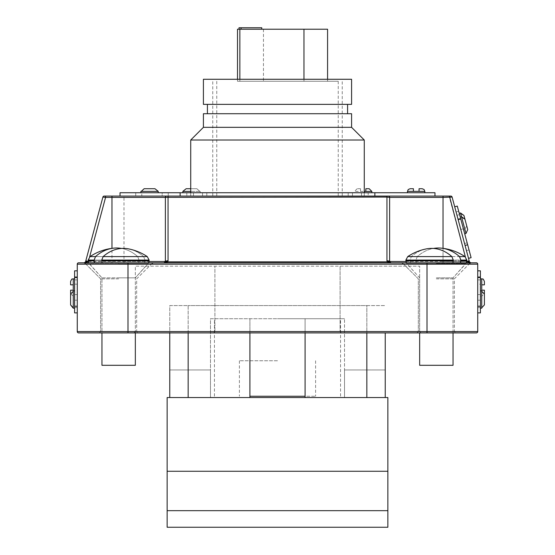 <?xml version="1.0" encoding="UTF-8"?>
<svg xmlns="http://www.w3.org/2000/svg" width="555" height="555" viewBox="0 0 555 555"><rect width="100%" height="100%" fill="white"/><g stroke="black" fill="none" stroke-linecap="round" stroke-linejoin="round"><path stroke-width="0.42" stroke-dasharray="2.77 2.08" d="M277.5 81.28L338.238 81.28L277.5 81.28M277.5 196.081L364.267 196.081L277.5 196.081M237.498 81.28L327.575 81.28L237.498 81.28L237.498 79.275M327.575 29.221L237.498 29.221M263.452 29.221L263.452 81.28M239.857 79.275L239.857 81.28M303.974 79.275L303.974 81.28M327.575 79.275L327.575 81.28M261.766 29.221L239.004 29.221L261.766 29.221M261.766 27.75L239.004 27.75M305.09 332.903L305.09 318.716L344.509 318.716L210.491 318.716L210.491 369.956L169.761 369.956L169.761 397.546L210.491 397.546L169.761 397.546L169.761 305.576L188.159 305.576L188.159 397.546L169.761 397.546L249.91 397.546L169.761 397.546L249.91 397.546L249.91 318.716L305.09 318.716L305.09 397.546L385.239 397.546L305.09 397.546L385.239 397.546L366.841 397.546L366.841 305.576L385.239 305.576L188.159 305.576L366.841 305.576L366.841 332.903M385.239 397.546L344.509 397.546L344.509 369.956L385.239 369.956L385.239 397.546L385.239 369.956L344.509 369.956L344.509 318.716L344.509 369.956L385.239 369.956L385.239 397.546L344.509 397.546L344.509 369.956L385.239 369.956L385.239 397.546L385.239 332.903M169.761 397.546L169.761 369.956L169.761 397.546L169.761 369.956L210.491 369.956L210.491 397.546L210.491 369.956L169.761 369.956L210.491 369.956L210.491 318.716L249.91 318.716L249.91 332.903M188.159 332.903L188.159 305.576L169.761 305.576L169.761 332.903M305.09 318.716L305.09 397.546L305.09 318.716M249.91 318.716L249.91 397.546L249.91 318.716M249.91 396.235L305.09 396.235M277.5 360.757L239.399 360.757L277.5 360.757M277.5 318.716L340.562 318.716L277.5 318.716M277.5 396.235L315.601 396.235L277.5 396.235M387.862 471.257L387.862 397.546L167.138 397.546L167.138 527.25L167.138 397.546L387.862 397.546L167.138 397.546L167.138 527.25L387.862 527.25L387.862 397.546L387.862 471.257L167.138 471.257M416.153 192.745L424.832 192.745L416.153 192.745M422.202 188.735L419.053 188.735L419.053 191.364L413.413 191.364L413.413 188.735M196.907 188.735L191.53 188.735L196.907 188.735L199.786 191.364L196.907 188.735L186.147 188.735L196.907 188.735M199.786 191.364L183.275 191.364L199.786 191.364M364.267 191.364L365.849 191.364L365.849 188.735L369.186 188.735M363.178 192.745L371.857 192.745L363.178 192.745M191.53 192.745L200.202 192.745L191.53 192.745M277.5 192.745L186.813 192.745L277.5 192.745M364.267 140.013L190.733 140.013M351.586 127.331L203.414 127.331M351.586 113.719L203.414 113.719M351.586 104.375L203.414 104.375M351.586 79.275L203.414 79.275M459.221 213.314L463.709 230.075L459.568 214.605L463.369 228.785L460.789 229.479L456.987 215.291L460.789 229.479L463.369 228.785L459.221 213.314M465 229.728L464.896 229.319L465 229.728L463.709 230.075M469.031 249.93L460.22 217.054L469.031 249.93L466.457 250.624L464.556 243.527L466.457 250.624M77.27 279.907L74.599 279.907L74.599 296.197L74.599 278.839L74.599 279.907L77.27 279.907L77.27 294.594L77.27 279.907M484.404 304.91L484.404 294.15L484.404 304.91L481.74 307.789L481.74 290.855L481.74 296.197L480.401 296.197L480.401 294.594L480.401 296.197M484.404 293.526L484.404 290.189L481.74 290.189L481.74 284.847L484.404 284.847M480.401 287.518L480.401 278.839L480.401 287.518M480.401 299.534L480.401 290.855L480.401 299.534M477.73 279.907L480.401 279.907L477.73 279.907L477.73 294.594L480.401 294.594L477.73 294.594L477.73 279.907M436.348 262.82L470.945 262.82L436.348 262.82M118.652 262.82L84.055 262.82L118.652 262.82M436.348 332.903L455.704 332.903L436.348 332.903M118.652 332.903L138.008 332.903L118.652 332.903M133.998 332.903L135.337 331.571L340.09 331.571L341.29 332.903L421.002 332.903L213.71 332.903L341.29 332.903L340.09 331.571L419.663 331.571L421.002 332.903L419.663 331.571L135.337 331.571L135.337 266.157L214.91 266.157L214.91 331.571L214.91 266.157L340.09 266.157L340.09 331.571L340.09 266.157L419.663 266.157L419.663 331.571L419.663 266.157L135.337 266.157L135.337 331.571L133.998 332.903L213.71 332.903L133.998 332.903M436.348 278.839L454.372 278.839L436.348 278.839M118.652 278.839L100.628 278.839L118.652 278.839M74.599 294.906L74.599 307.539L74.599 294.906M73.26 308.205L73.26 278.839M149.552 192.745L158.224 192.745L149.552 192.745M158.224 191.364L154.977 188.735L149.552 188.735M434.128 196.081L120.026 196.081L434.128 196.081M144.12 188.735L154.977 188.735L144.12 188.735L141.296 191.364L157.807 191.364M434.974 196.081L434.974 192.745L120.026 192.745L120.026 196.081M162.164 192.745L140.873 192.745L168.227 192.745L162.164 192.745L162.164 196.081L168.227 196.081L135.725 196.081L162.164 196.081L162.164 192.745M141.789 192.745L135.725 192.745L141.789 192.745L141.789 196.081L141.789 192.745M140.873 191.364L141.296 191.364M104.187 196.081A1.332 1.332 0 0 0 102.897 197.067A1.332 1.332 0 0 1 104.187 196.081L123.987 196.081L123.987 197.413L165.369 197.413L165.369 261.488L165.369 197.413A1.332 1.332 0 0 1 166.708 196.081L388.292 196.081A1.332 1.332 0 0 1 389.631 197.413A1.332 1.332 0 0 0 388.292 196.081L450.813 196.081A1.332 1.332 0 0 1 452.103 197.067A1.332 1.332 0 0 0 450.813 196.081M164.467 262.751L165.369 261.488A1.332 1.332 0 0 1 164.037 262.82L443.029 262.82L164.037 262.82A1.332 1.332 0 0 0 165.369 261.488L165.369 197.413A1.332 1.332 0 0 1 166.708 196.081L123.987 196.081M186.813 196.081L193.494 196.081L186.813 196.081L186.813 192.745L186.813 196.081M368.187 196.081L361.506 196.081L368.187 196.081L368.187 192.745L361.506 192.745L368.187 192.745L368.187 196.081M360.507 188.735L357.17 188.735L360.507 188.735L360.507 191.364L360.507 188.735M463.938 215.458L466.727 225.857L463.938 215.458M466.006 233.468L467.726 229.597L464.944 219.197M468.524 258.359L465.069 245.463L468.524 258.359L471.105 257.666L457.285 206.092L454.705 206.779L465.069 245.463L454.705 206.779M460.567 218.344L458.666 211.247L460.567 218.344L457.986 219.031L456.092 211.941L464.556 243.527L457.986 219.031L460.567 218.344M469.461 261.835A2.671 0.666 165 0 0 466.88 261.835L470.744 262.82L443.029 262.82L470.744 262.82L469.461 261.835L452.103 197.067L449.432 197.413L466.602 261.488L466.88 261.835L466.602 261.488L469.183 260.795M70.596 281.51L70.596 284.847L73.26 284.847M74.599 299.534L74.599 308.205L74.599 299.534M73.26 291.278L73.26 307.789L73.26 291.278L70.596 294.15L70.596 299.534M70.596 294.15L70.596 304.91M77.27 312.881L77.27 306.207L77.27 312.881L74.599 312.881L74.599 270.833L77.27 270.833L77.27 277.507L77.27 270.833M74.599 284.181L74.599 276.841L74.599 284.181L77.27 284.181L77.27 276.841L77.27 307.539L77.27 284.181L74.599 284.181M480.401 284.181L480.401 294.906L480.401 276.841L480.401 284.181L477.73 284.181L477.73 276.841L477.73 300.2L477.73 284.181L480.401 284.181M477.73 312.881L480.401 312.881L480.401 270.833L477.73 270.833L477.73 312.881L477.73 270.833M477.73 264.159L477.73 331.571A1.332 1.332 0 0 1 476.398 332.903L127.99 332.903L127.99 331.571L77.27 331.571L77.27 264.159A1.332 1.332 0 0 1 78.602 262.82L476.398 262.82A1.332 1.332 0 0 1 477.73 264.159L427.01 264.159L427.01 331.571L127.99 331.571L127.99 264.159L427.01 264.159L427.01 262.82M77.27 306.207L77.27 277.507L77.27 306.207L74.599 306.207M135.337 332.903L135.337 277.861L118.652 277.861L135.337 277.861L135.337 365.301L101.96 365.301L135.337 365.301L101.96 365.301L101.96 277.861L135.337 277.861L101.96 277.861L101.96 332.903L127.99 332.903M85.817 260.795L88.398 261.488L105.568 197.413L102.897 197.067L85.539 261.835L84.256 262.82L88.12 261.835A2.671 0.666 -165 0 0 85.539 261.835M166.708 196.081A1.332 1.332 0 0 0 165.369 197.413L386.96 197.067L386.96 260.795L387.099 261.835L390.963 262.82L389.672 261.835A1.332 1.332 0 0 1 389.631 261.488L389.631 197.413A1.332 1.332 0 0 0 388.292 196.081A1.332 1.332 0 0 1 389.631 197.413L449.432 197.413L449.432 196.081M386.96 260.795A2.671 0.694 180 0 1 389.631 261.488L389.631 197.413L389.631 261.488A1.332 1.332 0 0 0 389.645 261.703M213.71 332.903L214.91 331.571L213.71 332.903M164.037 262.82L167.901 261.835A2.671 0.666 -165 0 0 165.328 261.835M167.901 261.835L387.099 261.835A2.671 0.666 165 0 1 389.672 261.835A1.332 1.332 0 0 0 390.928 262.82L390.533 262.751M168.04 196.081L168.04 260.795A2.671 0.694 180 0 0 165.369 261.488L123.987 261.488L123.987 197.413L105.568 197.413L105.568 196.081M386.96 196.081L386.96 197.067L389.631 197.413M466.804 261.433L389.631 261.488A1.332 1.332 0 0 0 389.672 261.835M123.987 262.82L123.987 261.488L88.196 261.433M480.401 300.2L480.401 307.539L480.401 300.2L477.73 300.2L477.73 307.539L477.73 300.2L480.401 300.2M481.74 308.205L481.74 307.789M77.27 294.594L74.599 294.594L77.27 294.594M73.26 290.189L70.596 290.189M459.568 214.605L456.987 215.291L459.568 214.605M465.895 233.058L460.511 212.967M466.727 225.857L464.896 229.319L466.727 225.857M460.622 213.37L464.896 229.319L460.622 213.37M277.5 104.375L207.417 104.375L277.5 104.375M186.813 192.745L182.852 192.745L186.813 192.745M363.178 191.364L360.507 191.364L363.178 191.364M182.852 191.364L186.147 188.735M114.157 248.106A51.428 38.115 90 0 0 95.522 256.59L94.135 260.087L94.468 262.82L102.078 262.82L101.738 260.087L149.129 260.087L145.035 260.087L143.634 256.59A51.053 37.227 90 0 0 128.767 248.917A51.053 37.227 -90 0 1 143.634 256.59L145.035 260.087L144.695 262.82L138.75 262.82L139.09 260.087L137.695 256.59A51.428 38.115 90 0 0 114.157 248.106A51.518 51.518 0 0 0 90.035 256.59L137.695 256.59A51.428 38.115 -90 0 0 121.573 248.439M101.738 260.087L103.14 256.59A51.053 37.227 -90 0 1 128.767 248.917A51.518 51.518 0 0 1 147.262 256.59L103.14 256.59M147.262 256.59L143.634 256.59L147.262 256.59L149.129 260.087L145.035 260.087L144.695 262.82L94.468 262.82L138.75 262.82L139.09 260.087L137.695 256.59L90.035 256.59L88.169 260.087L94.135 260.087M436.348 277.861L453.04 277.861L436.348 277.861M453.04 332.903L453.04 277.861L453.04 365.301L419.663 365.301L436.348 365.301L419.663 365.301L419.663 277.861L406.947 263.736L465.749 263.736L406.947 263.736L436.348 263.736L406.947 263.736L406.322 262.82M459.478 256.59L464.965 256.59A51.518 51.518 0 0 0 440.837 248.106A51.428 38.115 90 0 1 459.478 256.59L460.865 260.087L460.532 262.82L452.922 262.82L453.262 260.087L451.86 256.59A51.053 37.227 -90 0 0 426.233 248.917A51.518 51.518 0 0 0 407.738 256.59L451.86 256.59M453.262 260.087L405.871 260.087L409.965 260.087L411.366 256.59A51.053 37.227 90 0 1 426.233 248.917A51.053 37.227 -90 0 0 411.366 256.59L409.965 260.087L410.305 262.82L416.25 262.82L415.91 260.087L417.304 256.59A51.428 38.115 90 0 1 440.843 248.106M407.738 256.59L411.366 256.59L407.738 256.59L405.871 260.087L409.965 260.087L410.305 262.82L460.532 262.82L416.25 262.82L415.91 260.087L417.304 256.59A51.428 38.115 -90 0 1 433.427 248.439M452.922 262.82L460.532 262.82M102.078 262.82L94.468 262.82M387.862 510.669L167.138 510.669M387.862 527.25L167.138 527.25L387.862 527.25M419.053 191.364L424.832 191.364M182.852 191.406L190.733 191.406M364.267 191.406L371.857 191.406M348.193 192.745L348.193 196.081M467.13 242.84L464.556 243.527L467.13 242.84M481.74 278.839L481.74 284.847M436.348 263.216L470.002 263.216L436.348 263.216M118.652 263.216L84.998 263.216L118.652 263.216M436.348 331.571L454.372 331.571L436.348 331.571M118.652 331.571L100.628 331.571L118.652 331.571M407.474 191.364L413.413 191.364M476.398 332.903A1.332 1.332 0 0 0 477.73 331.571L427.01 331.571L427.01 332.903M78.602 262.82A1.332 1.332 0 0 0 77.27 264.159L127.99 264.159L127.99 262.82M405.906 261.488L443.029 261.488L443.029 196.081M89.626 256.903L88.398 261.488L149.094 261.488M111.971 262.82L111.971 248.349M443.029 248.349L443.029 262.82L443.029 261.488L466.602 261.488L465.374 256.903M480.401 306.207L477.73 306.207M480.401 277.507L477.73 277.507M481.74 290.189L481.74 296.197L484.39 293.824M74.599 277.507L77.27 277.507M77.27 300.2L74.599 300.2L77.27 300.2M467.65 244.776L465.069 245.463M460.74 218.982L458.159 219.676M193.494 192.745L193.494 196.081L193.494 192.745M202.547 192.745L202.547 196.081M206.807 192.745L206.807 196.081M352.453 192.745L352.453 196.081M361.506 192.745L361.506 196.081L361.506 192.745M363.178 191.406L354.499 191.406L363.178 191.406M118.652 263.736L148.053 263.736L118.652 263.736M148.678 262.82L135.337 277.861L148.053 263.736L149.129 260.926L101.738 260.926M94.135 260.926L118.652 260.926L88.169 260.926L89.251 263.736L101.96 277.861L88.62 262.82M88.169 260.087L139.09 260.087L88.169 260.087L88.169 260.926M95.522 256.59L90.035 256.59M460.865 260.926L453.262 260.926M405.871 260.087L405.871 260.926L466.831 260.926L465.749 263.736L436.348 263.736L465.749 263.736L453.04 277.861L466.38 262.82M464.965 256.59L417.304 256.59L464.965 256.59L466.831 260.087L415.91 260.087L460.865 260.087M338.238 81.28L338.238 196.081M216.762 81.28L216.762 196.081M239.399 360.757L239.399 396.235M340.562 396.235L340.562 318.716M214.438 396.235L214.438 318.716M315.601 360.757L315.601 396.235M200.202 192.745L200.202 191.364M364.267 196.081L364.267 192.745M212.759 196.081L212.759 79.275M470.002 263.216L454.372 278.839L454.372 331.571L455.704 332.903L454.372 331.571L454.372 278.839L470.002 263.216L470.945 262.82M152.299 263.216L136.669 278.839L136.669 331.571L138.008 332.903L136.669 331.571L136.669 278.839L152.299 263.216L153.242 262.82M402.701 263.216L418.331 278.839L418.331 331.571L418.331 278.839L402.701 263.216L401.758 262.82M84.998 263.216L100.628 278.839L100.628 331.571L100.628 278.839L84.998 263.216L84.055 262.82M180.181 192.745L180.181 196.081M374.819 192.745L374.819 196.081M135.725 192.745L135.725 196.081M168.227 192.745L168.227 196.081M70.61 293.824L73.26 296.197L74.599 296.197M100.628 331.571L99.296 332.903L100.628 331.571M418.331 331.571L416.992 332.903L418.331 331.571M84.679 262.751L84.291 262.82L84.679 262.751M477.73 276.841L480.401 276.841M477.73 307.539L480.401 307.539M77.27 276.841L74.599 276.841M77.27 307.539L74.599 307.539M458.666 211.247L456.092 211.941M342.241 196.081L342.241 79.275M190.733 196.081L190.733 192.745M357.17 188.735L354.499 191.406L354.499 192.745M149.129 260.087L149.129 260.926M466.831 260.087L466.831 260.926M405.871 260.926L406.947 263.736L419.663 277.861L419.663 332.903"/><path stroke-width="0.83" d="M239.857 79.275L239.857 29.221L237.498 29.221L237.498 79.275M239.857 29.221L303.974 29.221L303.974 79.275M303.974 29.221L327.575 29.221L327.575 79.275M241.071 29.221L241.071 27.75L239.004 27.75L239.004 29.221M241.071 27.75L261.766 27.75L261.766 29.221M249.91 332.903L249.91 397.546L188.159 397.546L188.159 332.903M366.841 332.903L366.841 397.546L305.09 397.546L305.09 332.903M385.239 397.546L385.239 332.903M169.761 397.546L169.761 332.903M305.09 396.235L249.91 396.235M167.138 471.257L387.862 471.257L387.862 397.546L167.138 397.546L167.138 527.25L387.862 527.25L387.862 510.669L167.138 510.669M387.862 471.257L387.862 510.669M413.413 188.735L410.103 188.735L413.413 188.735L413.413 191.364L419.053 191.364L419.053 188.735L422.202 188.735L424.075 189.519L424.832 191.364L419.053 191.364M364.267 191.364L365.849 191.364L365.849 188.735L369.186 188.735L371.857 191.406L364.267 191.406M364.267 140.013L351.586 127.331L203.414 127.331L190.733 140.013L364.267 140.013L364.267 192.745M203.414 127.331L203.414 113.719L351.586 113.719L351.586 127.331M277.5 104.375L351.586 104.375L351.586 79.275L203.414 79.275L203.414 104.375L277.5 104.375M459.221 213.314L460.511 212.967L463.938 215.458L466.727 225.857L463.938 215.458L460.622 213.37L461.51 216.707L464.944 219.197L467.726 229.597L466.006 233.468L464.715 233.815M461.51 216.707L460.22 217.054M70.596 304.91L70.596 294.15L73.26 291.278L73.26 307.789L70.596 304.91M484.404 284.847L484.404 281.51L484.404 284.847L481.74 284.847L481.74 290.189L484.404 290.189L484.39 293.824M481.74 290.189L481.74 291.278L484.404 294.15L484.404 304.91L484.404 294.15L481.74 291.278L481.74 308.205L480.401 308.205M74.599 278.839L73.26 278.839L73.26 291.278M157.807 191.364L141.296 191.364L144.12 188.735L154.977 188.735L158.224 191.364L158.224 192.745M120.026 196.081L120.026 192.745L434.974 192.745L434.974 196.081M180.132 192.745L180.132 196.081M374.868 192.745L374.868 196.081M141.296 191.364L140.873 191.364L140.873 192.745M149.552 188.735L144.12 188.735M443.029 196.081L450.813 196.081A1.332 1.332 0 0 1 452.103 197.067L443.029 197.413L443.029 196.081L104.187 196.081A1.332 1.332 0 0 0 102.897 197.067A1.332 1.332 0 0 1 104.187 196.081M186.147 188.735L190.733 188.735L186.147 188.735L182.852 191.364L182.852 192.745M454.705 206.779L457.285 206.092L471.105 257.666L468.524 258.359M450.813 196.081A1.332 1.332 0 0 1 452.103 197.067L469.461 261.835L470.744 262.82L466.602 261.488M70.596 290.189L70.596 293.526L70.596 290.189L73.26 290.189M73.26 284.847L70.596 284.847L70.596 281.51C72.448 277.153 72.247 279.762 73.26 278.839M70.596 304.924L73.26 308.205L74.599 308.205M70.596 299.534L70.596 294.15M77.27 270.833L74.599 270.833L74.599 312.881L77.27 312.881M477.73 270.833L480.401 270.833L480.401 312.881L477.73 312.881M477.73 264.159L77.27 264.159A1.332 1.332 0 0 1 78.602 262.82L476.398 262.82A1.332 1.332 0 0 1 477.73 264.159L477.73 331.571A1.332 1.332 0 0 1 476.398 332.903L78.602 332.903L101.96 332.903L101.96 365.301L135.337 365.301L135.337 332.903M78.602 262.82A1.332 1.332 0 0 0 77.27 264.159L77.27 331.571L477.73 331.571M88.398 261.488L84.256 262.82L85.539 261.835L102.897 197.067L105.568 197.413L89.626 256.903M165.328 261.835A2.671 0.666 -165 0 1 167.901 261.835L168.04 260.795L167.901 261.835L164.037 262.82L165.369 261.488L165.369 197.413A1.332 1.332 0 0 1 166.708 196.081M388.292 196.081A1.332 1.332 0 0 1 389.631 197.413L389.631 261.488L390.963 262.82L387.099 261.835L386.96 260.795L386.96 197.067L165.397 197.365M78.602 332.903A1.332 1.332 0 0 1 77.27 331.571A1.332 1.332 0 0 0 78.602 332.903A1.332 1.332 0 0 1 77.27 331.571M389.645 261.703A1.332 1.332 0 0 0 389.672 261.835L389.631 261.488A2.671 0.694 180 0 0 386.96 260.795M389.672 261.835A1.332 1.332 0 0 0 390.963 262.82L390.928 262.82A1.332 1.332 0 0 0 390.963 262.82A1.332 1.332 0 0 1 389.672 261.835A2.671 0.666 165 0 0 387.099 261.835L167.901 261.835M469.585 262.147L469.461 261.835A2.671 0.666 165 0 0 466.88 261.835M105.568 196.081L105.568 197.413L165.369 197.413M465.374 256.903L449.432 196.081M469.183 260.795L466.804 261.433M443.029 248.349L443.029 197.413L389.631 197.413L386.96 197.067L386.96 196.081M88.196 261.433L85.817 260.795M88.12 261.835A2.671 0.666 -165 0 0 85.539 261.835M168.04 196.081L168.04 260.795A2.671 0.694 180 0 0 165.369 261.488L149.094 261.488M484.404 304.91L481.74 307.789M464.944 219.197L461.621 217.109L465.895 233.058M419.663 332.903L419.663 365.301L453.04 365.301L453.04 332.903M452.922 262.82L453.262 260.087L451.86 256.59A51.053 37.227 90 0 0 426.233 248.917A51.518 51.518 0 0 0 407.738 256.59L451.86 256.59M459.478 256.59L464.965 256.59A51.518 51.518 0 0 0 440.837 248.106A51.428 38.115 -90 0 1 459.478 256.59L460.865 260.087L460.532 262.82M440.843 248.106A51.428 38.115 -90 0 0 433.427 248.439M102.078 262.82L101.738 260.087L103.14 256.59A51.053 37.227 90 0 1 128.767 248.917A51.518 51.518 0 0 1 147.262 256.59L103.14 256.59M121.573 248.439A51.428 38.115 -90 0 0 114.157 248.106A51.428 38.115 -90 0 0 95.522 256.59L94.135 260.087L94.468 262.82M481.74 284.847L481.74 278.839L480.401 278.839M413.413 191.364L407.474 191.364L408.23 189.519L410.103 188.735M127.99 262.82L127.99 332.903M427.01 262.82L427.01 332.903M111.971 248.349L111.971 196.081M389.631 261.488L405.906 261.488M480.401 277.507L477.73 277.507M480.401 306.207L477.73 306.207M74.599 306.207L77.27 306.207M74.599 277.507L77.27 277.507M460.74 218.982L458.159 219.676M467.65 244.776L465.069 245.463M190.733 191.406L182.852 191.406M406.322 262.82L405.871 260.926L453.262 260.926M453.262 260.087L405.871 260.087L405.871 260.926M460.865 260.926L466.831 260.926L466.38 262.82M464.965 256.59L466.831 260.087L460.865 260.087M94.135 260.926L88.169 260.926L88.62 262.82M101.738 260.087L149.129 260.087L149.129 260.926L101.738 260.926M95.522 256.59L90.035 256.59L88.169 260.087L94.135 260.087M424.832 191.364L424.832 192.745M371.857 191.406L371.857 192.745M347.583 113.719L347.583 104.375M481.74 290.855L480.401 290.855M470.002 263.216L470.945 262.82M152.299 263.216L153.242 262.82M73.26 290.855L74.599 290.855M84.998 263.216L84.055 262.82M402.701 263.216L401.758 262.82M84.679 262.751L84.291 262.82M470.709 262.82L470.321 262.751L470.709 262.82M390.928 262.82L390.533 262.751M164.467 262.751L164.072 262.82M481.74 278.839C482.753 279.762 482.552 277.153 484.404 281.51M207.417 113.719L207.417 104.375M190.733 192.745L190.733 140.013M407.474 191.364L407.474 192.745M466.831 260.087L466.831 260.926M407.738 256.59L405.871 260.087M147.262 256.59L149.129 260.087M88.169 260.087L88.169 260.926M114.163 248.106A51.518 51.518 0 0 0 90.035 256.59M149.129 260.926L148.678 262.82"/></g></svg>
